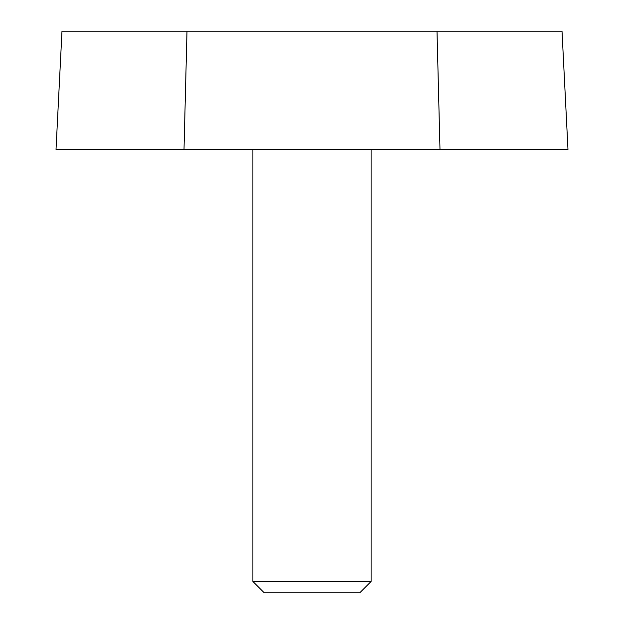 <?xml version="1.0" encoding="UTF-8"?>
<svg xmlns="http://www.w3.org/2000/svg" width="624" height="624" viewBox="0 0 624 624"><rect width="100%" height="100%" fill="white"/><g stroke="black" fill="none" stroke-linecap="round" stroke-linejoin="round"><path stroke-width="0.47" stroke-dasharray="3.12 2.34" d="M56.02 149.432L567.98 149.432M61.979 31.2L186.989 31.2L184.01 149.432M186.989 31.2L562.021 31.2M437.011 31.2L439.99 149.432M252.884 149.432L371.116 149.432L252.884 149.432M359.783 592.8L264.217 592.8M371.116 581.467L252.884 581.467"/><path stroke-width="0.94" d="M61.979 31.2L56.02 149.432L184.01 149.432L186.989 31.2L61.979 31.2M437.011 31.2L439.99 149.432L567.98 149.432L562.021 31.2L186.989 31.2M439.99 149.432L184.01 149.432M264.217 592.8L359.783 592.8L371.116 581.467L252.884 581.467L264.217 592.8M252.884 149.432L252.884 581.467M371.116 149.432L371.116 581.467"/></g></svg>

